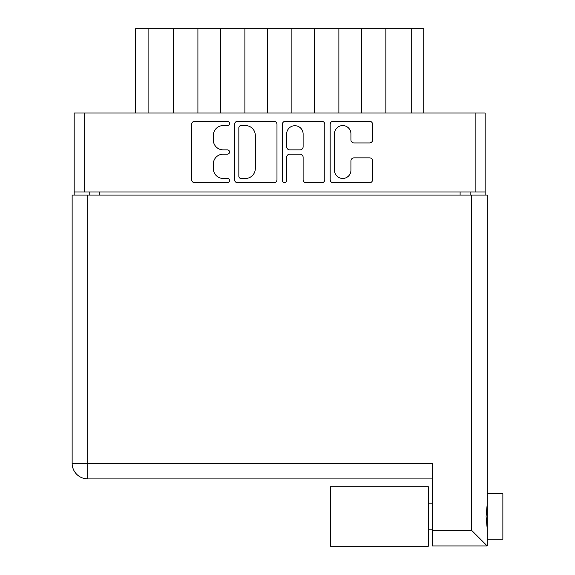 <?xml version="1.0" encoding="UTF-8"?>
<svg xmlns="http://www.w3.org/2000/svg" width="575" height="575" viewBox="0 0 575 575"><rect width="100%" height="100%" fill="white"/><g stroke="black" fill="none" stroke-linecap="round" stroke-linejoin="round"><path stroke-width="0.86" d="M334.478 170.236A8.223 8.223 0 0 0 342.7 178.458A8.223 8.223 0 0 0 350.93 170.236L350.93 160.935A3.076 3.076 0 0 1 354.006 157.859L369.531 157.859A3.076 3.076 0 0 1 372.607 160.935L372.607 179.688A3.076 3.076 0 0 1 369.531 182.764L333.248 182.764A3.076 3.076 0 0 1 330.172 179.688L330.172 124.344A3.076 3.076 0 0 1 333.248 121.267L369.531 121.267A3.076 3.076 0 0 1 372.607 124.344L372.607 139.869A3.076 3.076 0 0 1 369.531 142.945L354.006 142.945A3.076 3.076 0 0 1 350.93 139.869L350.93 133.795A8.223 8.223 0 0 0 342.7 125.573A8.223 8.223 0 0 0 334.478 133.795L334.478 170.236M284.51 182.764A2.149 2.149 0 0 0 286.666 180.615L286.666 157.241A3.076 3.076 0 0 1 289.735 154.172L300.042 154.172A3.076 3.076 0 0 1 303.111 157.241L303.111 179.688A3.076 3.076 0 0 0 306.188 182.764L321.72 182.764A3.076 3.076 0 0 0 324.789 179.688L324.789 124.344A3.076 3.076 0 0 0 321.72 121.267L285.437 121.267A3.076 3.076 0 0 0 282.361 124.344L282.361 180.615A2.149 2.149 0 0 0 284.51 182.764M276.978 179.688L276.978 124.344A3.076 3.076 0 0 0 273.901 121.267L237.619 121.267A3.076 3.076 0 0 0 234.542 124.344L234.542 179.688A3.076 3.076 0 0 0 237.619 182.764L273.901 182.764A3.076 3.076 0 0 0 276.978 179.688M485.163 191.957L74.175 191.957L74.175 113.016L485.163 113.016L485.163 195.09M223.172 125.573L227.398 125.573A2.149 2.149 0 0 0 229.547 123.424A2.149 2.149 0 0 0 227.398 121.267L194.724 121.267A3.076 3.076 0 0 0 191.655 124.344L191.655 179.688A3.076 3.076 0 0 0 194.724 182.764L227.398 182.764A2.149 2.149 0 0 0 229.547 180.615A2.149 2.149 0 0 0 227.398 178.458L223.172 178.458A9.84 9.84 0 0 1 213.332 168.619L213.332 164.012A9.84 9.84 0 0 1 223.172 154.172L227.398 154.172A2.149 2.149 0 0 0 229.547 152.016A2.149 2.149 0 0 0 227.398 149.867L223.172 149.867A9.84 9.84 0 0 1 213.332 140.027L213.332 135.412A9.84 9.84 0 0 1 223.172 125.573M74.175 191.957L74.175 195.09M89.211 195.09L89.211 191.957L89.211 195.09M470.127 191.957L470.127 195.09M135.571 113.016L135.571 28.75L148.098 28.75L148.098 113.016M173.478 113.016L173.478 28.75L148.098 28.75M197.908 113.016L197.908 28.75L173.478 28.75M220.462 113.016L220.462 28.75L197.908 28.75M244.9 113.016L244.9 28.75L220.462 28.75M267.454 113.016L267.454 28.75L244.9 28.75M291.884 113.016L291.884 28.75L267.454 28.75M314.439 113.016L314.439 28.75L291.884 28.75M338.876 113.016L338.876 28.75L314.439 28.75M361.431 113.016L361.431 28.75L338.876 28.75M385.861 113.016L385.861 28.75L361.431 28.75M411.233 113.016L411.233 28.75L385.861 28.75M411.233 28.75L423.768 28.75L423.768 113.016M241.004 125.573A2.149 2.149 0 0 0 238.848 127.722L238.848 176.309A2.149 2.149 0 0 0 241.004 178.458L245.46 178.458A9.84 9.84 0 0 0 255.3 168.619L255.3 135.412A9.84 9.84 0 0 0 245.46 125.573L241.004 125.573M303.111 133.953A8.223 8.223 0 0 0 294.889 125.724A8.223 8.223 0 0 0 286.666 133.953L286.666 146.79A3.076 3.076 0 0 0 289.735 149.867L300.042 149.867A3.076 3.076 0 0 0 303.111 146.79L303.111 133.953M487.205 493.781L502.866 493.781L502.866 539.199L487.205 539.199M487.205 516.494L487.205 545.934L432.378 545.934L432.378 463.234L72.134 463.234L72.134 195.09L487.205 195.09L487.205 516.494M487.205 504.182L486.091 516.494L487.205 528.806M432.378 478.903L87.795 478.903A15.662 15.662 0 0 1 72.134 463.234M432.378 530.272L471.536 530.272L487.205 545.934M349.37 546.25L330.575 546.25L330.575 486.73L428.31 486.73L428.31 546.25L330.575 546.25M84.194 113.016L84.194 191.957M475.144 191.957L475.144 113.016M99.231 191.957L99.231 195.09M460.108 195.09L460.108 191.957M471.536 530.272L471.536 195.09M87.795 195.09L87.795 478.903M428.31 529.805L432.378 529.805M428.31 503.175L432.378 503.175"/></g></svg>
